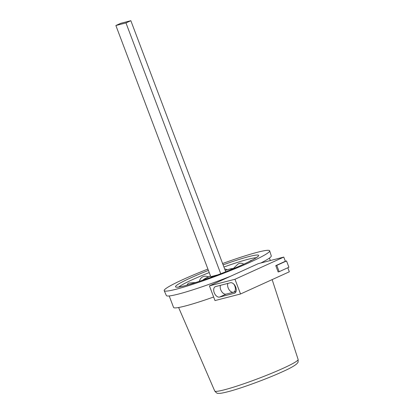 <?xml version="1.0" encoding="UTF-8"?>
<svg xmlns="http://www.w3.org/2000/svg" width="414" height="414" viewBox="0 0 414 414"><rect width="100%" height="100%" fill="white"/><g stroke="black" fill="none" stroke-linecap="round" stroke-linejoin="round"><path stroke-width="0.62" d="M279.155 271.698L288.915 267.258L286.535 260.955L276.775 265.39L279.155 271.698L278.146 271.957L275.765 265.648L285.365 261.286L283.776 257.084L258.232 263.671L209.427 285.857L214.99 300.569L240.529 293.981L289.334 271.796L287.808 267.76M276.775 265.39L275.765 265.648M286.535 260.955L285.349 261.26M169.212 295.958L173.554 307.436A53.551 4.533 -20.7 0 0 213.64 297.004M217.717 274.88L210.783 276.671L115.879 25.518L120.764 23.298L130.845 20.7L125.965 22.92L115.879 25.518M225.723 271.791L130.845 20.7M125.965 22.92L220.74 273.732M251.733 260.328A6.852 2.639 -112.7 0 0 251.308 260.323A6.852 2.639 -112.7 0 0 250.905 260.478L249.212 261.607M195.941 282.483L189.555 282.979A6.852 4.135 73 0 0 188.598 283.248A6.852 4.135 73 0 0 187.03 285.137M208.433 276.868L207.072 276.454A6.852 6.298 80.7 0 0 203.114 276.65A6.852 6.298 80.7 0 0 199.362 281.375M227.208 269.762A6.852 6.774 -144.3 0 0 224.673 269.007M243.763 264.179A6.852 5.434 -117 0 0 239.318 263.413A6.852 5.434 -117 0 0 237.589 264.427L233.382 268.432M235.095 290.628L234.572 291.523M227.829 283.419A5.636 3.436 -114.4 0 0 228.978 289.531A5.636 3.436 -114.4 0 0 233.47 292.217A5.636 3.436 -114.4 0 0 233.817 292.093A5.636 3.436 -114.4 0 0 233.781 284.082M220.439 285.324A5.636 3.436 -114.4 0 0 221.588 291.435A5.636 3.436 -114.4 0 0 226.08 294.121L236.027 291.554M209.427 285.857L234.971 279.269L283.776 257.084M234.971 279.269L240.529 293.981M219.57 297.081L234.36 293.267A5.636 3.436 -114.4 0 0 234.707 293.143A5.636 3.436 -114.4 0 0 235.623 286.866A5.636 3.436 -114.4 0 0 230.386 282.757L215.601 286.571A5.636 3.436 -114.4 0 0 215.254 286.695A5.636 3.436 -114.4 0 0 214.338 292.972A5.636 3.436 -114.4 0 0 219.57 297.081L226.08 294.121M222.597 263.527A56.371 4.771 159.3 0 1 269.664 250.812L271.284 255.899A56.092 4.745 159.3 0 1 260.82 263.004M269.664 250.812A56.371 4.771 159.3 0 1 250.532 262.052A56.371 4.771 159.3 0 1 195.32 283.466A56.371 4.771 159.3 0 1 164.203 290.664A56.371 4.771 159.3 0 1 183.319 279.383A56.371 4.771 159.3 0 1 207.911 269.074M230.655 276.205A56.092 4.745 159.3 0 1 166.35 295.549L164.203 290.664M203.636 279.942A15.784 1.335 159.3 0 1 208.853 276.687A15.784 1.335 159.3 0 1 210.514 275.952M233.838 268.5L229.428 269.126L225.195 270.394A15.784 1.335 159.3 0 1 232.994 268.852M235.028 292.962L234.36 293.267M272.153 279.605L298.121 359.471A44.583 3.773 159.3 0 1 282.99 368.362A44.583 3.773 159.3 0 1 239.318 385.299A44.583 3.773 159.3 0 1 214.716 390.987L178.61 307.514M223.105 264.867A44.458 3.762 159.3 0 1 257.146 255.008A44.458 3.762 159.3 0 1 243.577 264.272A44.458 3.762 159.3 0 1 184.996 285.686A44.458 3.762 159.3 0 1 190.569 277.939A44.458 3.762 159.3 0 1 208.423 270.42M178.874 286.974A42.388 3.586 159.3 0 1 192.557 279.621A42.388 3.586 159.3 0 1 209.236 272.578M223.922 267.03A42.388 3.586 159.3 0 1 256.219 257.746M270.332 260.551L269.405 258.098M210.509 275.941L203.564 279.471L202.772 280.237M298.121 359.471C298.204 361.696 298.054 362.788 297.666 362.747L296.91 363.689C294.664 365.769 289.8 368.481 282.317 371.813C267.418 378.639 243.158 387.607 229.656 391.271C222.039 393.29 219.736 393.559 217.93 393.3C217.453 393.678 216.382 392.907 214.716 390.987M257.58 256.68L256.499 257.555C254.217 259.133 249.88 261.384 243.489 264.308C221.242 274.803 179.091 288.61 177.145 287.073"/></g></svg>
